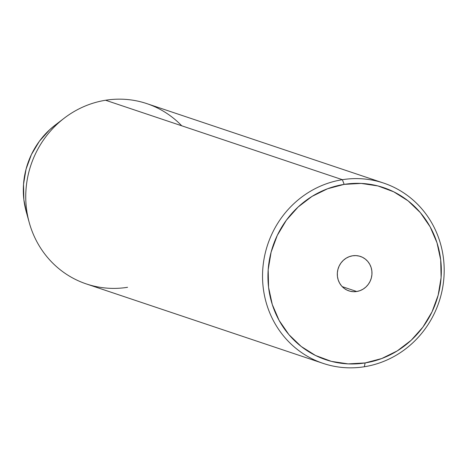 <?xml version="1.0" encoding="UTF-8"?>
<svg xmlns="http://www.w3.org/2000/svg" width="467" height="467" viewBox="0 0 467 467"><rect width="100%" height="100%" fill="white"/><g stroke="black" fill="none" stroke-linecap="round" stroke-linejoin="round"><path stroke-width="0.7" d="M356.741 291.507A18.155 17.244 -71.5 0 1 348.867 290.865A18.155 17.244 -71.5 0 1 337.402 272.243A18.155 17.244 -71.5 0 1 352.544 255.793L355.942 255.607L359.292 256.109L362.462 257.282L365.328 259.092L367.786 261.456L369.741 264.287L371.113 267.48L371.855 270.913L371.93 274.45L371.347 277.953L370.121 281.292L368.294 284.339L365.947 286.977L363.168 289.102L360.057 290.632L356.741 291.507L353.338 291.7L349.993 291.198L346.823 290.019L343.951 288.215L341.494 285.851L339.544 283.014L338.166 279.821L337.431 276.388L337.349 272.856L337.939 269.348L339.165 266.009L340.986 262.962L343.333 260.329L346.117 258.204L349.228 256.675L352.544 255.793A18.155 17.244 -71.5 0 1 360.419 256.441A18.155 17.244 -71.5 0 1 371.878 275.063A18.155 17.244 -71.5 0 1 356.741 291.507L342.2 286.627L356.741 291.507M383.611 183.07L146.825 103.621A95.093 90.335 108.5 0 0 105.589 100.247L342.375 179.696L344.156 184.372A90.773 86.232 -71.5 0 1 440.702 259.956A90.773 86.232 -71.5 0 1 365.13 362.929L364.348 366.753A95.093 90.335 108.5 0 0 443.522 258.876A95.093 90.335 108.5 0 0 342.375 179.696A95.093 90.335 -71.5 0 1 383.611 183.07A95.093 90.335 -71.5 0 1 443.65 280.609A95.093 90.335 -71.5 0 1 364.348 366.753A95.093 90.335 -71.5 0 1 323.111 363.379A95.093 90.335 -71.5 0 1 263.073 265.834A95.093 90.335 -71.5 0 1 342.375 179.696L105.589 100.247A95.093 90.335 -71.5 0 1 181.751 125.804M26.28 211.895L23.87 199.666L23.525 184.302L26.076 169.072L31.412 154.559L39.327 141.326L49.531 129.873L55.596 124.777M344.156 184.372L327.565 188.761L312.014 196.409L298.109 207.027L286.37 220.208L277.258 235.438L271.117 252.139L268.186 269.669L268.578 287.345L272.279 304.502L279.143 320.467L288.91 334.641L301.203 346.467L315.546 355.492L331.395 361.376L348.137 363.886L365.13 362.929L381.72 358.539L397.265 350.892L411.176 340.274L422.915 327.098L432.028 311.863L438.169 295.162L441.099 277.637L440.702 259.956L437.007 242.799L430.142 226.834L420.376 212.666L408.082 200.839L393.734 191.809L377.885 185.93L361.143 183.42L344.156 184.372L342.375 179.696A95.093 90.335 108.5 0 0 263.201 287.573A95.093 90.335 108.5 0 0 364.348 366.753L365.13 362.929A90.773 86.232 -71.5 0 1 268.578 287.345A90.773 86.232 -71.5 0 1 344.156 184.372M127.561 287.304A95.093 90.335 -71.5 0 1 29.252 222.607A95.093 90.335 -71.5 0 1 64.306 118.116A95.093 90.335 -71.5 0 1 105.589 100.247A95.093 90.335 108.5 0 0 26.286 186.391A95.093 90.335 108.5 0 0 86.325 283.93L323.111 363.379M64.306 118.116L55.299 125.004A78.876 74.93 108.5 0 0 26.222 211.679L29.252 222.607"/></g></svg>
